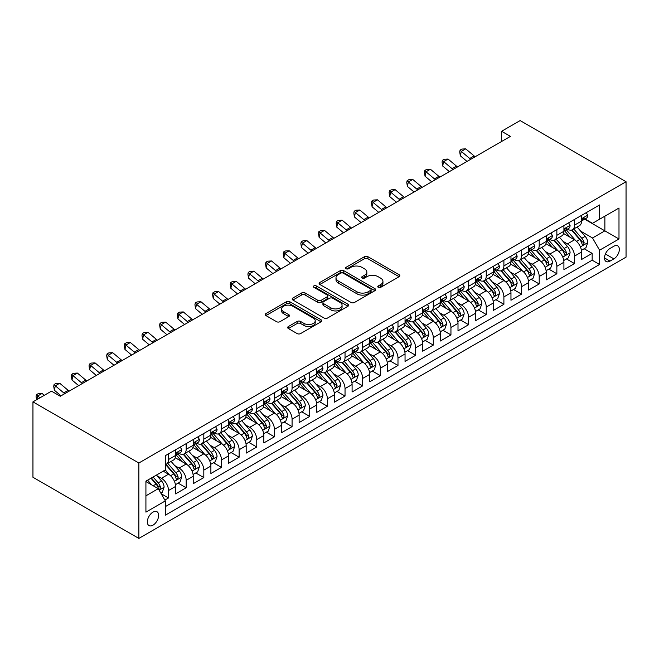 <?xml version="1.0" encoding="UTF-8"?>
<svg xmlns="http://www.w3.org/2000/svg" width="659" height="659" viewBox="0 0 659 659"><rect width="100%" height="100%" fill="white"/><g stroke="black" fill="none" stroke-linecap="round" stroke-linejoin="round"><path stroke-width="0.99" d="M378.266 287.34A1.713 0.988 0 0 0 380.696 287.34L399.107 276.706A2.447 1.417 0 0 0 399.824 275.709A2.447 1.417 0 0 0 399.107 274.712L367.92 256.705A2.447 1.417 0 0 0 364.452 256.705L346.041 267.332A1.713 0.988 0 0 0 345.538 268.032A1.713 0.988 0 0 0 346.041 268.732A1.713 0.988 0 0 0 348.471 268.732L350.852 267.356A7.842 4.531 0 0 1 361.939 267.356L364.534 268.856A7.842 4.531 0 0 1 366.832 272.06A7.842 4.531 0 0 1 364.534 275.256L362.153 276.632A1.713 0.988 0 0 0 361.651 277.332A1.713 0.988 0 0 0 362.153 278.032A1.713 0.988 0 0 0 364.584 278.032L366.964 276.656A7.842 4.531 0 0 1 378.052 276.656L380.655 278.156A7.842 4.531 0 0 1 382.945 281.36A7.842 4.531 0 0 1 380.655 284.564L378.266 285.94A1.713 0.988 0 0 0 377.764 286.64A1.713 0.988 0 0 0 378.266 287.34L378.266 285.94M152.979 525.174A7.99 4.613 120 0 0 158.201 518.131A7.99 4.613 120 0 0 156.974 511.73A7.99 4.613 120 0 0 152.979 512.125A7.99 4.613 120 0 0 147.764 519.168A7.99 4.613 120 0 0 148.992 525.569A7.99 4.613 120 0 0 152.979 525.174M288.387 326.526A2.447 1.417 0 0 0 287.67 327.523A2.447 1.417 0 0 0 288.387 328.528L297.135 333.578A2.447 1.417 0 0 0 300.603 333.578L321.048 321.773A2.447 1.417 0 0 0 321.765 320.776A2.447 1.417 0 0 0 321.048 319.772L289.861 301.764A2.447 1.417 0 0 0 286.393 301.764L265.948 313.569A2.447 1.417 0 0 0 265.231 314.574A2.447 1.417 0 0 0 265.948 315.57L276.516 321.674A2.447 1.417 0 0 0 279.984 321.674L288.733 316.625A2.447 1.417 0 0 0 289.449 315.62A2.447 1.417 0 0 0 288.733 314.623L283.494 311.592A6.557 3.781 0 0 1 281.574 308.923A6.557 3.781 0 0 1 285.619 305.422A6.557 3.781 0 0 1 292.761 306.246L313.297 318.099A6.557 3.781 0 0 1 315.216 320.776A6.557 3.781 0 0 1 311.172 324.269A6.557 3.781 0 0 1 304.021 323.454L300.603 321.477A2.447 1.417 0 0 0 297.135 321.477L288.387 326.526L288.387 328.528M626.05 181.727L520.14 120.581L501.606 131.281L510.428 136.38L60.307 396.248L51.484 391.158L32.95 401.858L138.86 463.005L626.05 181.727L626.05 257.142L138.86 538.419L138.86 463.005M351.025 302.465A2.447 1.417 0 0 0 354.484 302.465L374.93 290.66A2.447 1.417 0 0 0 375.655 289.663A2.447 1.417 0 0 0 374.93 288.667L343.743 270.66A2.447 1.417 0 0 0 340.283 270.66L319.837 282.464A2.447 1.417 0 0 0 319.121 283.461A2.447 1.417 0 0 0 319.837 284.466L351.025 302.465M314.541 287.711A1.713 0.988 0 0 1 316.287 287.95L316.287 285.915L347.993 304.219A2.447 1.417 0 0 1 348.71 305.216A2.447 1.417 0 0 1 347.993 306.221L327.548 318.025A2.447 1.417 0 0 1 324.08 318.025L292.893 300.018L292.893 298.016A2.447 1.417 0 0 0 292.176 299.013A2.447 1.417 0 0 0 292.893 300.018M292.893 298.016L301.641 292.967A2.447 1.417 0 0 1 305.109 292.967L317.753 300.265A2.447 1.417 0 0 0 321.221 300.265L327.029 296.912A2.447 1.417 0 0 0 327.745 295.916A2.447 1.417 0 0 0 327.029 294.919L313.857 287.316A1.713 0.988 0 0 1 313.354 286.616A1.713 0.988 0 0 1 314.417 285.701A1.713 0.988 0 0 1 316.287 285.915M164.857 500.074L168.515 497.957L161.191 493.731M157.023 475.732L161.455 478.294A9.984 5.766 60 0 1 168.515 490.518L175.574 486.441L175.574 493.888L186.167 487.767L178.136 483.129M174.676 465.542L179.108 468.096A9.984 5.766 60 0 1 186.167 480.329L193.227 476.251L193.227 483.69L203.82 477.577L195.789 472.94M192.329 455.353L196.761 457.906A9.984 5.766 60 0 1 203.82 470.139L210.88 466.061L210.88 473.5L221.473 467.388L213.442 462.75M209.982 445.163L214.414 447.716A9.984 5.766 60 0 1 221.473 459.949L228.533 455.871L228.533 463.31L239.126 457.198L231.095 452.56M227.627 434.965L232.059 437.527A9.984 5.766 60 0 1 239.126 449.759L246.186 445.682L246.186 453.12L256.771 447.008L248.74 442.37M245.28 424.775L249.712 427.337A9.984 5.766 60 0 1 256.771 439.561L263.839 435.492L263.839 442.93L274.424 436.81L266.393 432.172M262.933 414.585L267.365 417.147A9.984 5.766 60 0 1 274.424 429.371L281.484 425.294L281.484 432.741L292.077 426.62L284.045 421.982M280.586 404.395L285.017 406.949A9.984 5.766 60 0 1 292.077 419.182L299.137 415.104L299.137 422.543L309.73 416.43L301.698 411.793M298.239 394.206L302.67 396.759A9.984 5.766 60 0 1 309.73 408.992L316.79 404.914L316.79 412.353L327.383 406.241L319.351 401.603M315.892 384.016L320.323 386.569A9.984 5.766 60 0 1 327.383 398.802L334.442 394.725L334.442 402.163L345.036 396.051L337.004 391.413M333.545 373.818L337.976 376.38A9.984 5.766 60 0 1 345.036 388.612L352.095 384.535L352.095 391.973L362.689 385.861L354.657 381.223M351.189 363.628L355.621 366.19A9.984 5.766 60 0 1 362.689 378.414L369.748 374.345L369.748 381.783L380.334 375.663L372.302 371.025M368.842 353.438L373.274 356A9.984 5.766 60 0 1 380.334 368.224L387.401 364.147L387.401 371.594L397.987 365.473L389.955 360.835M386.495 343.248L390.927 345.802A9.984 5.766 60 0 1 397.987 358.035L405.046 353.957L405.046 361.396L415.64 355.283L407.608 350.646M404.148 333.059L408.58 335.612A9.984 5.766 60 0 1 415.64 347.845L422.699 343.767L422.699 351.206L433.293 345.094L425.261 340.456M421.801 322.869L426.233 325.422A9.984 5.766 60 0 1 433.293 337.655L440.352 333.578L440.352 341.016L450.945 334.904L442.914 330.266M439.454 312.671L443.886 315.233A9.984 5.766 60 0 1 450.945 327.465L458.005 323.388L458.005 330.826L468.598 324.714L460.567 320.076M457.107 302.481L461.539 305.043A9.984 5.766 60 0 1 468.598 317.267L475.658 313.198L475.658 320.636L486.251 314.516L478.22 309.878M474.752 292.291L479.184 294.853A9.984 5.766 60 0 1 486.251 307.078L493.311 303L493.311 310.447L503.896 304.326L495.865 299.688M492.405 282.101L496.837 284.655A9.984 5.766 60 0 1 503.896 296.888L510.964 292.81L510.964 300.249L521.549 294.136L513.518 289.499M510.058 271.912L514.49 274.465A9.984 5.766 60 0 1 521.549 286.698L528.609 282.62L528.609 290.059L539.202 283.947L531.17 279.309M527.711 261.722L532.143 264.275A9.984 5.766 60 0 1 539.202 276.508L546.262 272.431L546.262 279.869L556.855 273.757L548.823 269.119M545.364 251.524L549.795 254.086A9.984 5.766 60 0 1 556.855 266.318L563.915 262.241L563.915 269.679L574.508 263.567L574.508 256.12A9.984 5.766 -120 0 0 567.448 243.896L563.017 241.334M566.476 258.929L574.508 263.567M175.574 486.441A9.984 5.766 -120 0 0 168.515 474.216L163.218 471.16M193.227 476.251A9.984 5.766 -120 0 0 186.167 464.027L175.253 457.725M210.88 466.061A9.984 5.766 -120 0 0 203.82 453.829L192.906 447.527M228.533 455.871A9.984 5.766 -120 0 0 221.473 443.639L210.559 437.337M246.186 445.682A9.984 5.766 -120 0 0 239.126 433.449L228.203 427.147M263.839 435.492A9.984 5.766 -120 0 0 256.771 423.259L245.856 416.958M281.484 425.294A9.984 5.766 -120 0 0 274.424 413.069L263.509 406.768M299.137 415.104A9.984 5.766 -120 0 0 292.077 402.88L281.162 396.578M316.79 404.914A9.984 5.766 -120 0 0 309.73 392.682L298.815 386.38M334.442 394.725A9.984 5.766 -120 0 0 327.383 382.492L316.468 376.19M352.095 384.535A9.984 5.766 -120 0 0 345.036 372.302L334.121 366M369.748 374.345A9.984 5.766 -120 0 0 362.689 362.112L351.766 355.811M387.401 364.147A9.984 5.766 -120 0 0 380.334 351.922L369.419 345.621M405.046 353.957A9.984 5.766 -120 0 0 397.987 341.733L387.072 335.431M422.699 343.767A9.984 5.766 -120 0 0 415.64 331.535L404.725 325.233M440.352 333.578A9.984 5.766 -120 0 0 433.293 321.345L422.378 315.043M458.005 323.388A9.984 5.766 -120 0 0 450.945 311.155L440.031 304.853M475.658 313.198A9.984 5.766 -120 0 0 468.598 300.965L457.684 294.664M493.311 303A9.984 5.766 -120 0 0 486.251 290.776L475.328 284.474M510.964 292.81A9.984 5.766 -120 0 0 503.896 280.586L492.981 274.284M528.609 282.62A9.984 5.766 -120 0 0 521.549 270.388L510.634 264.086M546.262 272.431A9.984 5.766 -120 0 0 539.202 260.198L528.287 253.896M563.915 262.241A9.984 5.766 -120 0 0 556.855 250.008L545.94 243.706M613.867 246.235L609.987 248.484A7.735 4.465 120 0 0 604.929 255.297A7.735 4.465 120 0 0 606.115 261.499A7.735 4.465 120 0 0 609.987 261.121L613.867 258.872A7.735 4.465 120 0 0 618.925 252.059A7.735 4.465 120 0 0 617.738 245.856A7.735 4.465 120 0 0 613.867 246.235M145.919 495.823L158.275 488.69L165.335 500.914L165.335 515.181L599.575 264.481L599.575 250.214L592.515 237.981L580.67 231.144M165.335 500.914L145.919 512.125L145.919 481.144L165.335 469.933L165.335 455.666L599.575 204.965L599.575 219.233L618.99 208.022L618.99 239.003L599.575 250.214M179.017 453.367L179.108 453.425A9.984 5.766 60 0 0 184.1 453.919L191.159 449.842A9.984 5.766 -120 0 0 193.227 445.27L193.227 439.561M196.662 443.178L196.761 443.235A9.984 5.766 60 0 0 201.753 443.729L208.812 439.652A9.984 5.766 -120 0 0 210.88 435.08L210.88 429.371M214.315 432.988L214.414 433.045A9.984 5.766 60 0 0 219.406 433.54L226.465 429.462A9.984 5.766 -120 0 0 228.533 424.89L228.533 419.182M231.968 422.798L232.059 422.847A9.984 5.766 60 0 0 237.059 423.342L244.118 419.272A9.984 5.766 -120 0 0 246.186 414.7L246.186 408.992M249.621 412.608L249.712 412.658A9.984 5.766 60 0 0 254.703 413.152L261.771 409.074A9.984 5.766 -120 0 0 263.839 404.511L263.839 398.802M267.274 402.418L267.365 402.468A9.984 5.766 60 0 0 272.356 402.962L279.416 398.884A9.984 5.766 -120 0 0 281.484 394.313L281.484 388.612M284.927 392.22L285.017 392.278A9.984 5.766 60 0 0 290.009 392.772L297.069 388.695A9.984 5.766 -120 0 0 299.137 384.123L299.137 378.414M302.58 382.031L302.67 382.088A9.984 5.766 60 0 0 307.662 382.582L314.722 378.505A9.984 5.766 -120 0 0 316.79 373.933L316.79 368.224M320.225 371.841L320.323 371.898A9.984 5.766 60 0 0 325.315 372.393L332.375 368.315A9.984 5.766 -120 0 0 334.442 363.743L334.442 358.035M337.878 361.651L337.976 361.7A9.984 5.766 60 0 0 342.968 362.195L350.028 358.125A9.984 5.766 -120 0 0 352.095 353.553L352.095 347.845M355.531 351.461L355.621 351.511A9.984 5.766 60 0 0 360.621 352.005L367.681 347.927A9.984 5.766 -120 0 0 369.748 343.364L369.748 337.655M373.183 341.271L373.274 341.321A9.984 5.766 60 0 0 378.266 341.815L385.334 337.738A9.984 5.766 -120 0 0 387.401 333.166L387.401 327.465M390.836 331.073L390.927 331.131A9.984 5.766 60 0 0 395.919 331.625L402.978 327.548A9.984 5.766 -120 0 0 405.046 322.976L405.046 317.267M408.489 320.884L408.58 320.941A9.984 5.766 60 0 0 413.572 321.435L420.631 317.358A9.984 5.766 -120 0 0 422.699 312.786L422.699 307.078M426.142 310.694L426.233 310.751A9.984 5.766 60 0 0 431.225 311.246L438.284 307.168A9.984 5.766 -120 0 0 440.352 302.596L440.352 296.888M443.787 300.504L443.886 300.553A9.984 5.766 60 0 0 448.878 301.048L455.937 296.978A9.984 5.766 -120 0 0 458.005 292.407L458.005 286.698M461.44 290.314L461.539 290.364A9.984 5.766 60 0 0 466.531 290.858L473.59 286.78A9.984 5.766 -120 0 0 475.658 282.217L475.658 276.508M479.093 280.124L479.184 280.174A9.984 5.766 60 0 0 484.184 280.668L491.243 276.591A9.984 5.766 -120 0 0 493.311 272.019L493.311 266.318M496.746 269.926L496.837 269.984A9.984 5.766 60 0 0 501.829 270.478L508.896 266.401A9.984 5.766 -120 0 0 510.964 261.829L510.964 256.12M514.399 259.737L514.49 259.794A9.984 5.766 60 0 0 519.481 260.289L526.541 256.211A9.984 5.766 -120 0 0 528.609 251.639L528.609 245.931M532.052 249.547L532.143 249.604A9.984 5.766 60 0 0 537.134 250.099L544.194 246.021A9.984 5.766 -120 0 0 546.262 241.449L546.262 235.741M549.705 239.357L549.795 239.406A9.984 5.766 60 0 0 554.787 239.901L561.847 235.831A9.984 5.766 -120 0 0 563.915 231.26L563.915 225.551M165.335 506.623L592.161 260.198L592.161 253.369L581.567 259.489L581.567 252.051A9.984 5.766 -120 0 0 574.508 239.818L563.593 233.517M567.35 229.167L567.448 229.217A9.984 5.766 -120 0 0 572.44 229.711A9.984 5.766 -120 0 0 574.508 225.139L574.508 219.439M572.44 229.711L579.5 225.633A9.984 5.766 -120 0 0 581.567 221.07L581.567 215.361M168.515 453.829L168.515 459.537A9.984 5.766 60 0 1 166.447 464.109A9.984 5.766 60 0 1 165.335 464.513M166.447 464.109L173.506 460.031A9.984 5.766 -120 0 0 175.574 455.46L175.574 449.759M186.167 443.639L186.167 449.347A9.984 5.766 60 0 1 184.1 453.919M203.82 433.449L203.82 439.158A9.984 5.766 60 0 1 201.753 443.729M221.473 423.259L221.473 428.968A9.984 5.766 60 0 1 219.406 433.54M239.126 413.069L239.126 418.778A9.984 5.766 60 0 1 237.059 423.342M256.771 402.88L256.771 408.58A9.984 5.766 60 0 1 254.703 413.152M274.424 392.682L274.424 398.39A9.984 5.766 60 0 1 272.356 402.962M292.077 382.492L292.077 388.2A9.984 5.766 60 0 1 290.009 392.772M309.73 372.302L309.73 378.011A9.984 5.766 60 0 1 307.662 382.582M327.383 362.112L327.383 367.821A9.984 5.766 60 0 1 325.315 372.393M345.036 351.922L345.036 357.631A9.984 5.766 60 0 1 342.968 362.195M362.689 341.733L362.689 347.433A9.984 5.766 60 0 1 360.621 352.005M380.334 331.535L380.334 337.243A9.984 5.766 60 0 1 378.266 341.815M397.987 321.345L397.987 327.053A9.984 5.766 60 0 1 395.919 331.625M415.64 311.155L415.64 316.864A9.984 5.766 60 0 1 413.572 321.435M433.293 300.965L433.293 306.674A9.984 5.766 60 0 1 431.225 311.246M450.945 290.776L450.945 296.484A9.984 5.766 60 0 1 448.878 301.048M468.598 280.586L468.598 286.286A9.984 5.766 60 0 1 466.531 290.858M486.251 270.388L486.251 276.096A9.984 5.766 60 0 1 484.184 280.668M503.896 260.198L503.896 265.906A9.984 5.766 60 0 1 501.829 270.478M521.549 250.008L521.549 255.717A9.984 5.766 60 0 1 519.481 260.289M539.202 239.818L539.202 245.527A9.984 5.766 60 0 1 537.134 250.099M556.855 229.629L556.855 235.337A9.984 5.766 60 0 1 554.787 239.901M556.855 266.318L556.855 273.757M539.202 276.508L539.202 283.947M521.549 286.698L521.549 294.136M503.896 296.888L503.896 304.326M486.251 307.078L486.251 314.516M468.598 317.267L468.598 324.714M450.945 327.465L450.945 334.904M433.293 337.655L433.293 345.094M415.64 347.845L415.64 355.283M397.987 358.035L397.987 365.473M380.334 368.224L380.334 375.663M362.689 378.414L362.689 385.861M345.036 388.612L345.036 396.051M327.383 398.802L327.383 406.241M309.73 408.992L309.73 416.43M292.077 419.182L292.077 426.62M274.424 429.371L274.424 436.81M256.771 439.561L256.771 447.008M239.126 449.759L239.126 457.198M221.473 459.949L221.473 467.388M203.82 470.139L203.82 477.577M186.167 480.329L186.167 487.767M168.515 490.518L168.515 497.957M158.275 488.69L145.919 481.556M592.515 237.981L604.871 230.848L604.871 216.177L618.99 208.022M584.648 219.175L618.99 239.003M585.003 218.977L592.515 223.31L599.575 219.233M32.95 401.858L32.95 477.273L138.86 538.419M501.606 131.281L501.606 141.471M584.129 248.731L592.161 253.369M592.161 260.198L599.575 264.481M378.958 287.579L380.655 286.599A7.842 4.531 0 0 0 382.945 283.403L382.945 281.36M366.832 272.06L366.832 274.095A7.842 4.531 0 0 1 364.534 277.299L362.837 278.279M399.074 276.731L367.92 258.74A2.447 1.417 0 0 0 364.452 258.74L346.725 268.971M374.897 290.685L343.743 272.694A2.447 1.417 0 0 0 340.283 272.694L319.87 284.482M370.605 290.364A1.713 0.988 0 0 0 371.108 289.663A1.713 0.988 0 0 0 370.605 288.963L343.224 273.156A1.713 0.988 0 0 0 340.802 273.156L338.289 274.605A7.842 4.531 0 0 0 335.991 277.81A7.842 4.531 0 0 0 338.289 281.014L356.997 291.813A7.842 4.531 0 0 0 368.093 291.813L370.605 290.364L370.605 292.398A1.713 0.988 0 0 0 371.108 291.698L371.108 289.663M335.991 277.81L335.991 279.844A7.842 4.531 0 0 0 338.289 283.049L338.289 281.014M370.605 292.398L368.093 293.856A7.842 4.531 0 0 1 356.997 293.856L338.289 283.049M292.925 300.034L301.641 295.001L301.641 292.967M327.745 295.916L327.745 297.95A2.447 1.417 0 0 1 327.029 298.955L321.221 302.308A2.447 1.417 0 0 1 317.753 302.308L305.109 295.001A2.447 1.417 0 0 0 301.641 295.001M316.287 287.95L347.96 306.237M330.884 307.844A6.557 3.781 0 0 0 338.026 308.667A6.557 3.781 0 0 0 342.07 305.166A6.557 3.781 0 0 0 340.151 302.489L332.919 298.313A2.447 1.417 0 0 0 329.451 298.313L323.643 301.665A2.447 1.417 0 0 0 322.926 302.67A2.447 1.417 0 0 0 323.643 303.667L330.884 307.844L330.884 309.887A6.557 3.781 0 0 0 338.026 310.702A6.557 3.781 0 0 0 342.07 307.209L342.07 305.166M322.926 302.67L322.926 304.705A2.447 1.417 0 0 0 323.643 305.71L323.643 303.667M330.884 309.887L323.643 305.71M315.216 320.776L315.216 322.811A6.557 3.781 0 0 1 311.172 326.312A6.557 3.781 0 0 1 304.021 325.488L300.603 323.511A2.447 1.417 0 0 0 297.135 323.511L288.42 328.544M281.574 308.923L281.574 310.957A6.557 3.781 0 0 0 283.494 313.635L283.494 311.592M288.7 316.641L283.494 313.635M321.015 321.79L289.861 303.807A2.447 1.417 0 0 0 286.393 303.807L265.981 315.587M581.419 250.296L585.983 247.669L587.746 242.57A6.615 3.822 -120 0 0 585.167 236.359L577.103 227.017M575.488 240.461L566.27 229.793M570.241 237.355L564.895 231.161A15.849 9.152 -120 0 0 564.401 230.609M571.542 230.073L579.698 239.514A6.615 3.822 60 0 1 582.054 244.077L582.54 244.86L583.429 244.736L584.171 242.85A6.615 3.822 -120 0 0 581.815 238.294L573.75 228.953M572.02 229.917L580.785 240.065A3.369 1.944 60 0 1 581.633 241.383L584.171 242.85M586.246 212.659L587.746 215.254A6.615 3.822 60 0 1 586.378 218.187L583.026 220.122A6.615 3.822 -120 0 0 584.171 218.599L584.031 218.005M581.79 220.427L581.815 220.427A6.615 3.822 -120 0 0 583.026 220.122M583.322 218.104L584.171 218.599C583.759 217.602 583.05 218.005 582.054 219.818A6.615 3.822 60 0 1 581.567 220.757M470.765 159.28A12.48 7.208 60 0 1 469.727 158.481L461.308 151.413L460.328 155.812L467.025 161.439M475.172 156.735A12.48 7.208 60 0 1 474.134 155.936L465.724 148.86L461.308 151.413L460.106 150.087L461.868 149.066L465.724 148.86M460.328 155.812L459.71 151.85L460.106 150.087M563.766 260.486L568.33 257.858L570.093 252.759A6.615 3.822 -120 0 0 567.514 246.548L559.45 237.215M557.835 250.651L548.617 239.983M552.588 247.545L547.242 241.351A15.849 9.152 -120 0 0 546.748 240.799M553.889 240.263L562.045 249.712A6.615 3.822 60 0 1 564.401 254.267L564.887 255.049L565.776 254.926L566.526 253.04A6.615 3.822 -120 0 0 564.162 248.484L556.097 239.151M554.367 240.107L563.132 250.255A3.369 1.944 60 0 1 563.98 251.573L566.526 253.04M546.113 270.684L550.677 268.048L552.44 262.949A6.615 3.822 -120 0 0 549.861 256.738L541.797 247.405M540.182 260.849L530.965 250.173M534.935 257.735L529.589 251.54A15.849 9.152 -120 0 0 529.095 250.988M536.237 250.453L544.392 259.901A6.615 3.822 60 0 1 546.756 264.457L547.234 265.239L548.123 265.116L548.873 263.238A6.615 3.822 -120 0 0 546.509 258.674L538.444 249.341M536.714 250.296L545.479 260.445A3.369 1.944 60 0 1 546.327 261.763L548.873 263.238M528.46 280.874L533.024 278.238L534.787 273.139A6.615 3.822 -120 0 0 532.217 266.928L524.152 257.595M522.529 271.038L513.312 260.363M517.29 267.933L511.936 261.738A15.849 9.152 -120 0 0 511.442 261.186M518.584 260.643L526.739 270.091A6.615 3.822 60 0 1 529.103 274.646L529.581 275.429L530.479 275.305L531.22 273.427A6.615 3.822 -120 0 0 528.856 268.864L520.791 259.531M519.061 260.494L527.826 270.643A3.369 1.944 60 0 1 528.675 271.961L531.22 273.427M510.816 291.064L515.371 288.428L517.134 283.337A6.615 3.822 -120 0 0 514.564 277.126L506.499 267.785M504.885 281.228L495.667 270.552M499.637 278.123L494.283 271.928A15.849 9.152 -120 0 0 493.797 271.376M500.931 270.841L509.086 280.281A6.615 3.822 60 0 1 511.45 284.836L511.928 285.627L512.826 285.495L513.567 283.617A6.615 3.822 -120 0 0 511.211 279.062L503.146 269.72M501.408 270.684L510.173 280.833A3.369 1.944 60 0 1 511.03 282.151L513.567 283.617M568.593 222.849L570.093 225.444A6.615 3.822 60 0 1 568.725 228.376L565.373 230.312A6.615 3.822 -120 0 0 566.526 228.788L566.386 228.203M564.137 230.617L564.162 230.617A6.615 3.822 -120 0 0 565.373 230.312M565.669 228.294L566.526 228.788C566.106 227.792 565.397 228.195 564.401 230.007A6.615 3.822 60 0 1 563.915 230.955M453.112 169.47A12.48 7.208 60 0 1 452.074 168.671L443.655 161.603L442.675 166.002L449.372 171.628M457.527 166.925A12.48 7.208 60 0 1 456.489 166.126L448.071 159.05L443.655 161.603L442.453 160.277L444.215 159.256L448.071 159.05M442.675 166.002L442.057 162.04L442.453 160.277M550.94 233.039L552.44 235.642A6.615 3.822 60 0 1 551.072 238.566L547.72 240.502A6.615 3.822 -120 0 0 548.873 238.978L548.733 238.393M546.484 240.815L546.509 240.815A6.615 3.822 -120 0 0 547.72 240.502M548.016 238.484L548.873 238.978C548.453 237.981 547.744 238.393 546.756 240.197A6.615 3.822 60 0 1 546.262 241.145M435.459 179.66A12.48 7.208 60 0 1 434.421 178.861L426.011 171.793L425.03 176.192L431.719 181.818M439.874 177.114A12.48 7.208 60 0 1 438.836 176.315L430.418 169.248L426.011 171.793L424.8 170.467L426.562 169.445L430.418 169.248M425.03 176.192L424.404 172.23L424.8 170.467M533.288 243.229L534.787 245.832A6.615 3.822 60 0 1 533.419 248.756L530.067 250.692A6.615 3.822 -120 0 0 531.22 249.168L531.08 248.583M528.831 251.005L528.856 251.005A6.615 3.822 -120 0 0 530.067 250.692M530.363 248.674L531.22 249.168C530.8 248.171 530.1 248.583 529.103 250.395A6.615 3.822 60 0 1 528.609 251.334M417.806 189.85A12.48 7.208 60 0 1 416.768 189.051L408.358 181.983L407.377 186.382L414.066 192.008M422.221 187.304A12.48 7.208 60 0 1 421.183 186.505L412.765 179.437L408.358 181.983L407.147 180.657L408.909 179.643L412.765 179.437M407.377 186.382L406.76 182.419L407.147 180.657M515.635 253.418L517.134 256.022A6.615 3.822 60 0 1 515.766 258.946L512.414 260.882A6.615 3.822 -120 0 0 513.567 259.358L513.427 258.773M511.178 261.195L511.211 261.195A6.615 3.822 -120 0 0 512.414 260.882M512.71 258.863L513.567 259.358C513.147 258.361 512.447 258.773 511.45 260.585A6.615 3.822 60 0 1 510.964 261.524M400.153 200.048A12.48 7.208 60 0 1 399.115 199.249L390.705 192.173L389.724 196.58L396.413 202.206M404.568 197.494A12.48 7.208 60 0 1 403.53 196.695L395.12 189.627L390.705 192.173L389.494 190.846L391.265 189.833L395.12 189.627M389.724 196.58L389.107 192.609L389.494 190.846M493.163 301.254L497.718 298.618L499.489 293.527A6.615 3.822 -120 0 0 496.911 287.316L488.846 277.974M487.232 291.418L478.014 280.75M481.984 288.312L476.63 282.118A15.849 9.152 -120 0 0 476.144 281.566M483.278 281.031L491.441 290.471A6.615 3.822 60 0 1 493.797 295.026L494.275 295.817L495.173 295.685L495.914 293.807A6.615 3.822 -120 0 0 493.558 289.252L485.494 279.91M483.764 280.874L492.528 291.023A3.369 1.944 60 0 1 493.377 292.341L495.914 293.807M497.99 263.616L499.489 266.211A6.615 3.822 60 0 1 498.113 269.136L494.761 271.071A6.615 3.822 -120 0 0 495.914 269.556L495.774 268.963M493.533 271.384L493.558 271.384A6.615 3.822 -120 0 0 494.761 271.071M495.057 269.061L495.914 269.556C495.502 268.559 494.794 268.963 493.797 270.775A6.615 3.822 60 0 1 493.311 271.714M382.5 210.237A12.48 7.208 60 0 1 381.462 209.438L373.052 202.362L372.071 206.769L378.768 212.396M386.915 207.684A12.48 7.208 60 0 1 385.877 206.893L377.467 199.817L373.052 202.362L371.841 201.044L373.612 200.023L377.467 199.817M372.071 206.769L371.454 202.799L371.841 201.044M475.51 311.443L480.073 308.816L481.836 303.717A6.615 3.822 -120 0 0 479.258 297.506L471.193 288.164M469.579 301.608L460.361 290.94M464.331 298.502L458.985 292.308A15.849 9.152 -120 0 0 458.491 291.756M465.625 291.22L473.788 300.661A6.615 3.822 60 0 1 476.144 305.224L476.622 306.007L477.52 305.883L478.261 303.997A6.615 3.822 -120 0 0 475.905 299.441L467.841 290.1M466.111 291.064L474.875 301.212A3.369 1.944 60 0 1 475.724 302.53L478.261 303.997M480.337 273.806L481.836 276.401A6.615 3.822 60 0 1 480.469 279.334L477.108 281.269A6.615 3.822 -120 0 0 478.261 279.745L478.121 279.152M475.88 281.574L475.905 281.574A6.615 3.822 -120 0 0 477.108 281.269M477.413 279.251L478.261 279.745C477.849 278.749 477.141 279.152 476.144 280.965A6.615 3.822 60 0 1 475.658 281.904M364.855 220.427A12.48 7.208 60 0 1 363.817 219.628L355.399 212.56L354.418 216.959L361.116 222.585M369.262 217.882A12.48 7.208 60 0 1 368.224 217.083L359.814 210.007L355.399 212.56L354.196 211.234L355.959 210.213L359.814 210.007M354.418 216.959L353.801 212.997L354.196 211.234M457.857 321.633L462.42 319.005L464.183 313.906A6.615 3.822 -120 0 0 461.605 307.695L453.54 298.362M451.926 311.798L442.708 301.13M446.678 308.692L441.332 302.497A15.849 9.152 -120 0 0 440.838 301.946M447.98 301.41L456.135 310.859A6.615 3.822 60 0 1 458.491 315.414L458.977 316.196L459.867 316.073L460.608 314.186A6.615 3.822 -120 0 0 458.252 309.631L450.188 300.298M448.458 301.254L457.222 311.402A3.369 1.944 60 0 1 458.071 312.72L460.608 314.186M462.684 283.996L464.183 286.591A6.615 3.822 60 0 1 462.816 289.523L459.463 291.459A6.615 3.822 -120 0 0 460.608 289.935L460.468 289.35M458.227 291.764L458.252 291.764A6.615 3.822 -120 0 0 459.463 291.459M459.76 289.441L460.608 289.935C460.196 288.939 459.488 289.342 458.491 291.154A6.615 3.822 60 0 1 458.005 292.102M347.202 230.617A12.48 7.208 60 0 1 346.164 229.818L337.746 222.75L336.765 227.149L343.463 232.775M351.609 228.072A12.48 7.208 60 0 1 350.572 227.273L342.161 220.197L337.746 222.75L336.543 221.424L338.306 220.403L342.161 220.197M336.765 227.149L336.148 223.187L336.543 221.424M440.204 331.831L444.767 329.195L446.53 324.096A6.615 3.822 -120 0 0 443.952 317.885L435.887 308.552M434.273 321.996L425.055 311.32M429.025 318.882L423.679 312.687A15.849 9.152 -120 0 0 423.185 312.135M430.327 311.6L438.482 321.048A6.615 3.822 60 0 1 440.838 325.604L441.324 326.386L442.214 326.263L442.963 324.385A6.615 3.822 -120 0 0 440.599 319.821L432.535 310.488M430.805 311.443L439.569 321.592A3.369 1.944 60 0 1 440.418 322.91L442.963 324.385M445.031 294.186L446.53 296.789A6.615 3.822 60 0 1 445.163 299.713L441.81 301.649A6.615 3.822 -120 0 0 442.963 300.125L442.823 299.54M440.574 301.962L440.599 301.962A6.615 3.822 -120 0 0 441.81 301.649M442.107 299.631L442.963 300.125C442.543 299.128 441.835 299.54 440.838 301.344A6.615 3.822 60 0 1 440.352 302.292M329.549 240.807A12.48 7.208 60 0 1 328.512 240.008L320.093 232.94L319.113 237.339L325.81 242.965M333.965 238.261A12.48 7.208 60 0 1 332.927 237.462L324.508 230.395L320.093 232.94L318.89 231.614L320.653 230.592L324.508 230.395M319.113 237.339L318.495 233.377L318.89 231.614M422.551 342.021L427.114 339.385L428.877 334.286A6.615 3.822 -120 0 0 426.299 328.075L418.234 318.742M416.62 332.185L407.402 321.51M411.373 329.08L406.026 322.885A15.849 9.152 -120 0 0 405.532 322.333M412.674 321.79L420.829 331.238A6.615 3.822 60 0 1 423.193 335.793L423.671 336.576L424.561 336.452L425.31 334.574A6.615 3.822 -120 0 0 422.946 330.011L414.882 320.678M413.152 321.641L421.917 331.79A3.369 1.944 60 0 1 422.765 333.108L425.31 334.574M427.378 304.376L428.877 306.979A6.615 3.822 60 0 1 427.51 309.903L424.157 311.839A6.615 3.822 -120 0 0 425.31 310.315L425.17 309.73M422.921 312.152L422.946 312.152A6.615 3.822 -120 0 0 424.157 311.839M424.454 309.821L425.31 310.315C424.89 309.318 424.182 309.73 423.193 311.542A6.615 3.822 60 0 1 422.699 312.481M311.896 250.997A12.48 7.208 60 0 1 310.859 250.198L302.448 243.13L301.468 247.529L308.157 253.155M316.312 248.451A12.48 7.208 60 0 1 315.274 247.652L306.855 240.584L302.448 243.13L301.237 241.804L303 240.79L306.855 240.584M301.468 247.529L300.842 243.566L301.237 241.804M404.898 352.211L409.461 349.575L411.224 344.484A6.615 3.822 -120 0 0 408.654 338.273L400.59 328.932M398.967 342.375L389.749 331.699M393.728 339.27L388.373 333.075A15.849 9.152 -120 0 0 387.879 332.523M395.021 331.988L403.176 341.428A6.615 3.822 60 0 1 405.54 345.983L406.018 346.774L406.916 346.642L407.657 344.764A6.615 3.822 -120 0 0 405.293 340.209L397.229 330.867M395.499 331.831L404.264 341.98A3.369 1.944 60 0 1 405.112 343.298L407.657 344.764M409.725 314.574L411.224 317.168A6.615 3.822 60 0 1 409.857 320.093L406.504 322.029A6.615 3.822 -120 0 0 407.657 320.505L407.517 319.92M405.269 322.342L405.293 322.342A6.615 3.822 -120 0 0 406.504 322.029M406.801 320.01L407.657 320.505C407.237 319.508 406.537 319.92 405.54 321.732A6.615 3.822 60 0 1 405.046 322.671M294.243 261.195A12.48 7.208 60 0 1 293.206 260.396L284.795 253.32L283.815 257.727L290.504 263.353M298.659 258.641A12.48 7.208 60 0 1 297.621 257.842L289.202 250.774L284.795 253.32L283.584 251.993L285.347 250.98L289.202 250.774M283.815 257.727L283.197 253.756L283.584 251.993M387.253 362.401L391.808 359.765L393.571 354.674A6.615 3.822 -120 0 0 391.001 348.463L382.937 339.121M381.322 352.565L372.104 341.897M376.075 349.459L370.72 343.265A15.849 9.152 -120 0 0 370.234 342.713M377.368 342.178L385.523 351.618A6.615 3.822 60 0 1 387.887 356.173L388.365 356.964L389.263 356.832L390.004 354.954A6.615 3.822 -120 0 0 387.649 350.399L379.584 341.057M377.846 342.021L386.611 352.17A3.369 1.944 60 0 1 387.467 353.488L390.004 354.954M392.072 324.763L393.571 327.358A6.615 3.822 60 0 1 392.204 330.283L388.851 332.218A6.615 3.822 -120 0 0 390.004 330.703L389.864 330.11M387.616 332.531L387.649 332.531A6.615 3.822 -120 0 0 388.851 332.218M389.148 330.208L390.004 330.703C389.584 329.706 388.884 330.11 387.887 331.922A6.615 3.822 60 0 1 387.401 332.861M276.591 271.384A12.48 7.208 60 0 1 275.553 270.585L267.142 263.509L266.162 267.916L272.851 273.543M281.006 268.831A12.48 7.208 60 0 1 279.968 268.04L271.557 260.964L267.142 263.509L265.931 262.191L267.702 261.17L271.557 260.964M266.162 267.916L265.544 263.946L265.931 262.191M369.6 372.59L374.155 369.963L375.927 364.864A6.615 3.822 -120 0 0 373.348 358.653L365.284 349.311M363.669 362.755L354.451 352.087M358.422 359.649L353.067 353.455A15.849 9.152 -120 0 0 352.581 352.903M359.715 352.367L367.879 361.807A6.615 3.822 60 0 1 370.234 366.371L370.712 367.154L371.61 367.03L372.351 365.144A6.615 3.822 -120 0 0 369.996 360.588L361.931 351.247M360.201 352.211L368.966 362.359A3.369 1.944 60 0 1 369.814 363.677L372.351 365.144M374.427 334.953L375.927 337.548A6.615 3.822 60 0 1 374.551 340.481L371.198 342.416A6.615 3.822 -120 0 0 372.351 340.892L372.211 340.299M369.971 342.721L369.996 342.721A6.615 3.822 -120 0 0 371.198 342.416M371.495 340.398L372.351 340.892C371.94 339.896 371.231 340.299 370.234 342.112A6.615 3.822 60 0 1 369.748 343.051M258.938 281.574A12.48 7.208 60 0 1 257.9 280.775L249.489 273.707L248.509 278.106L255.206 283.732M263.353 279.029A12.48 7.208 60 0 1 262.315 278.23L253.904 271.154L249.489 273.707L248.278 272.381L250.049 271.36L253.904 271.154M248.509 278.106L247.891 274.144L248.278 272.381M351.947 382.78L356.511 380.152L358.274 375.053A6.615 3.822 -120 0 0 355.695 368.842L347.631 359.509M346.016 372.945L336.798 362.277M340.769 369.839L335.423 363.644A15.849 9.152 -120 0 0 334.929 363.093M342.062 362.557L350.226 372.005A6.615 3.822 60 0 1 352.581 376.561L353.059 377.343L353.957 377.22L354.699 375.333A6.615 3.822 -120 0 0 352.343 370.778L344.278 361.445M342.548 362.401L351.313 372.549A3.369 1.944 60 0 1 352.161 373.867L354.699 375.333M356.774 345.143L358.274 347.738A6.615 3.822 60 0 1 356.906 350.67L353.545 352.606A6.615 3.822 -120 0 0 354.699 351.082L354.558 350.497M352.318 352.911L352.343 352.911A6.615 3.822 -120 0 0 353.545 352.606M353.85 350.588L354.699 351.082C354.287 350.086 353.578 350.489 352.581 352.301A6.615 3.822 60 0 1 352.095 353.249M241.293 291.764A12.48 7.208 60 0 1 240.255 290.965L231.836 283.897L230.856 288.296L237.553 293.922M245.7 289.219A12.48 7.208 60 0 1 244.662 288.42L236.251 281.344L231.836 283.897L230.634 282.571L232.396 281.55L236.251 281.344M230.856 288.296L230.238 284.334L230.634 282.571M334.294 392.978L338.858 390.342L340.621 385.243A6.615 3.822 -120 0 0 338.042 379.032L329.978 369.699M328.363 383.143L319.145 372.467M323.116 380.029L317.77 373.834A15.849 9.152 -120 0 0 317.276 373.282M324.417 372.747L332.573 382.195A6.615 3.822 60 0 1 334.929 386.751L335.415 387.533L336.304 387.41L337.046 385.531A6.615 3.822 -120 0 0 334.69 380.968L326.625 371.635M324.895 372.59L333.66 382.739A3.369 1.944 60 0 1 334.508 384.057L337.046 385.531M339.121 355.333L340.621 357.936A6.615 3.822 60 0 1 339.253 360.86L335.901 362.796A6.615 3.822 -120 0 0 337.046 361.272L336.906 360.687M334.665 363.109L334.69 363.109A6.615 3.822 -120 0 0 335.901 362.796M336.197 360.778L337.046 361.272C336.634 360.275 335.925 360.687 334.929 362.491A6.615 3.822 60 0 1 334.442 363.438M223.64 301.954A12.48 7.208 60 0 1 222.602 301.155L214.183 294.087L213.203 298.486L219.9 304.112M228.047 299.408A12.48 7.208 60 0 1 227.009 298.609L218.599 291.542L214.183 294.087L212.981 292.761L214.743 291.739L218.599 291.542M213.203 298.486L212.585 294.524L212.981 292.761M316.641 403.168L321.205 400.532L322.968 395.433A6.615 3.822 -120 0 0 320.389 389.222L312.325 379.889M310.71 393.332L301.493 382.657M305.463 390.227L300.117 384.032A15.849 9.152 -120 0 0 299.623 383.48M306.764 382.937L314.92 392.385A6.615 3.822 60 0 1 317.276 396.94L317.762 397.723L318.651 397.599L319.401 395.721A6.615 3.822 -120 0 0 317.037 391.158L308.972 381.825M307.242 382.788L316.007 392.937A3.369 1.944 60 0 1 316.855 394.255L319.401 395.721M321.468 365.523L322.968 368.126A6.615 3.822 60 0 1 321.6 371.05L318.248 372.986A6.615 3.822 -120 0 0 319.401 371.462L319.261 370.877M317.012 373.299L317.037 373.299A6.615 3.822 -120 0 0 318.248 372.986M318.544 370.968L319.401 371.462C318.981 370.465 318.272 370.877 317.276 372.689A6.615 3.822 60 0 1 316.79 373.628M205.987 312.144A12.48 7.208 60 0 1 204.949 311.345L196.53 304.277L195.55 308.676L202.247 314.302M210.402 309.598A12.48 7.208 60 0 1 209.364 308.799L200.946 301.731L196.53 304.277L195.328 302.951L197.09 301.937L200.946 301.731M195.55 308.676L194.932 304.713L195.328 302.951M298.988 413.358L303.552 410.722L305.315 405.631A6.615 3.822 -120 0 0 302.736 399.42L294.672 390.079M293.057 403.522L283.84 392.846M287.81 400.417L282.464 394.222A15.849 9.152 -120 0 0 281.97 393.67M289.112 393.135L297.267 402.575A6.615 3.822 60 0 1 299.631 407.13L300.109 407.921L300.998 407.789L301.748 405.911A6.615 3.822 -120 0 0 299.384 401.356L291.319 392.014M289.589 392.978L298.354 403.127A3.369 1.944 60 0 1 299.202 404.445L301.748 405.911M303.815 375.721L305.315 378.315A6.615 3.822 60 0 1 303.947 381.24L300.595 383.176A6.615 3.822 -120 0 0 301.748 381.652L301.608 381.067M299.359 383.489L299.384 383.489A6.615 3.822 -120 0 0 300.595 383.176M300.891 381.157L301.748 381.652C301.328 380.655 300.619 381.067 299.631 382.879A6.615 3.822 60 0 1 299.137 383.818M188.334 322.342A12.48 7.208 60 0 1 187.296 321.543L178.886 314.467L177.905 318.874L184.594 324.5M192.749 319.788A12.48 7.208 60 0 1 191.711 318.989L183.293 311.921L178.886 314.467L177.675 313.14L179.437 312.127L183.293 311.921M177.905 318.874L177.279 314.903L177.675 313.14M281.335 423.548L285.899 420.912L287.662 415.821A6.615 3.822 -120 0 0 285.092 409.61L277.027 400.268M275.404 413.712L266.187 403.044M270.165 410.606L264.811 404.412A15.849 9.152 -120 0 0 264.317 403.86M271.459 403.324L279.614 412.765A6.615 3.822 60 0 1 281.978 417.32L282.456 418.111L283.354 417.979L284.095 416.101A6.615 3.822 -120 0 0 281.731 411.546L273.666 402.204M271.936 403.168L280.701 413.317A3.369 1.944 60 0 1 281.55 414.635L284.095 416.101M286.163 385.91L287.662 388.505A6.615 3.822 60 0 1 286.294 391.43L282.942 393.365A6.615 3.822 -120 0 0 284.095 391.85L283.955 391.257M281.706 393.678L281.731 393.678A6.615 3.822 -120 0 0 282.942 393.365M283.238 391.355L284.095 391.85C283.675 390.853 282.975 391.257 281.978 393.069A6.615 3.822 60 0 1 281.484 394.008M170.681 332.531A12.48 7.208 60 0 1 169.643 331.732L161.233 324.656L160.252 329.063L166.941 334.69M175.096 329.978A12.48 7.208 60 0 1 174.058 329.187L165.64 322.111L161.233 324.656L160.022 323.338L161.785 322.317L165.64 322.111M160.252 329.063L159.635 325.093L160.022 323.338M263.691 433.737L268.246 431.11L270.009 426.011A6.615 3.822 -120 0 0 267.439 419.799L259.374 410.458M257.76 423.902L248.542 413.234M252.512 420.796L247.158 414.602A15.849 9.152 -120 0 0 246.672 414.05M253.806 413.514L261.961 422.954A6.615 3.822 60 0 1 264.325 427.518L264.803 428.301L265.701 428.177L266.442 426.291A6.615 3.822 -120 0 0 264.086 421.735L256.022 412.394M254.283 413.358L263.048 423.506A3.369 1.944 60 0 1 263.905 424.824L266.442 426.291M268.51 396.1L270.009 398.695A6.615 3.822 60 0 1 268.641 401.628L265.289 403.563A6.615 3.822 -120 0 0 266.442 402.039L266.302 401.446M264.053 403.868L264.086 403.868A6.615 3.822 -120 0 0 265.289 403.563M265.585 401.545L266.442 402.039C266.022 401.043 265.322 401.446 264.325 403.259A6.615 3.822 60 0 1 263.839 404.198M153.028 342.721A12.48 7.208 60 0 1 151.99 341.922L143.58 334.854L142.599 339.253L149.288 344.879M157.443 340.176A12.48 7.208 60 0 1 156.405 339.377L147.995 332.301L143.58 334.854L142.369 333.528L144.14 332.507L147.995 332.301M142.599 339.253L141.982 335.291L142.369 333.528M246.038 443.927L250.593 441.299L252.364 436.2A6.615 3.822 -120 0 0 249.786 429.989L241.721 420.656M240.107 434.092L230.889 423.424M234.859 430.986L229.505 424.791A15.849 9.152 -120 0 0 229.019 424.239M236.153 423.704L244.316 433.152A6.615 3.822 60 0 1 246.672 437.708L247.15 438.49L248.048 438.367L248.789 436.48A6.615 3.822 -120 0 0 246.433 431.925L238.369 422.592M236.639 423.548L245.403 433.696A3.369 1.944 60 0 1 246.252 435.014L248.789 436.48M250.865 406.29L252.364 408.885A6.615 3.822 60 0 1 250.988 411.817L247.636 413.753A6.615 3.822 -120 0 0 248.789 412.229L248.649 411.644M246.408 414.058L246.433 414.058A6.615 3.822 -120 0 0 247.636 413.753M247.932 411.735L248.789 412.229C248.377 411.232 247.669 411.636 246.672 413.448A6.615 3.822 60 0 1 246.186 414.396M135.375 352.911A12.48 7.208 60 0 1 134.337 352.112L125.927 345.044L124.946 349.443L131.643 355.069M139.79 350.366A12.48 7.208 60 0 1 138.752 349.567L130.342 342.491L125.927 345.044L124.716 343.718L126.487 342.696L130.342 342.491M124.946 349.443L124.329 345.481L124.716 343.718M228.385 454.125L232.948 451.489L234.711 446.39A6.615 3.822 -120 0 0 232.133 440.179L224.068 430.846M222.454 444.29L213.236 433.614M217.206 441.176L211.86 434.981A15.849 9.152 -120 0 0 211.366 434.429M218.5 433.894L226.663 443.342A6.615 3.822 60 0 1 229.019 447.898L229.497 448.68L230.395 448.557L231.136 446.678A6.615 3.822 -120 0 0 228.78 442.115L220.716 432.782M218.986 433.737L227.75 443.886A3.369 1.944 60 0 1 228.599 445.212L231.136 446.678M233.212 416.48L234.711 419.083A6.615 3.822 60 0 1 233.344 422.007L229.983 423.943A6.615 3.822 -120 0 0 231.136 422.419L230.996 421.834M228.755 424.256L228.78 424.256A6.615 3.822 -120 0 0 229.983 423.943M230.288 421.925L231.136 422.419C230.724 421.422 230.016 421.834 229.019 423.638A6.615 3.822 60 0 1 228.533 424.585M117.73 363.101A12.48 7.208 60 0 1 116.692 362.302L108.274 355.234L107.293 359.633L113.991 365.259M122.137 360.555A12.48 7.208 60 0 1 121.099 359.756L112.689 352.689L108.274 355.234L107.071 353.908L108.834 352.886L112.689 352.689M107.293 359.633L106.676 355.671L107.071 353.908M210.732 464.315L215.295 461.679L217.058 456.58A6.615 3.822 -120 0 0 214.48 450.369L206.415 441.036M204.801 454.479L195.583 443.804M199.553 451.374L194.207 445.179A15.849 9.152 -120 0 0 193.713 444.627M200.855 444.084L209.01 453.532A6.615 3.822 60 0 1 211.366 458.087L211.852 458.87L212.742 458.746L213.483 456.868A6.615 3.822 -120 0 0 211.127 452.305L203.063 442.972M201.333 443.935L210.097 454.084A3.369 1.944 60 0 1 210.946 455.402L213.483 456.868M215.559 426.67L217.058 429.273A6.615 3.822 60 0 1 215.691 432.197L212.338 434.133A6.615 3.822 -120 0 0 213.483 432.609L213.343 432.024M211.102 434.446L211.127 434.446A6.615 3.822 -120 0 0 212.338 434.133M212.635 432.115L213.483 432.609C213.071 431.612 212.363 432.024 211.366 433.836A6.615 3.822 60 0 1 210.88 434.775M100.077 373.291A12.48 7.208 60 0 1 99.039 372.492L90.621 365.424L89.64 369.823L96.338 375.449M104.484 370.745A12.48 7.208 60 0 1 103.447 369.946L95.036 362.878L90.621 365.424L89.418 364.097L91.181 363.084L95.036 362.878M89.64 369.823L89.023 365.86L89.418 364.097M193.079 474.505L197.642 471.869L199.405 466.778A6.615 3.822 -120 0 0 196.827 460.567L188.762 451.226M187.148 464.669L177.93 453.993M181.9 461.564L176.554 455.369A15.849 9.152 -120 0 0 176.06 454.817M183.202 454.282L191.357 463.722A6.615 3.822 60 0 1 193.713 468.277L194.199 469.068L195.089 468.936L195.838 467.058A6.615 3.822 -120 0 0 193.474 462.503L185.41 453.161M183.68 454.125L192.444 464.274A3.369 1.944 60 0 1 193.293 465.592L195.838 467.058M197.906 436.868L199.405 439.462A6.615 3.822 60 0 1 198.038 442.387L194.685 444.323A6.615 3.822 -120 0 0 195.838 442.799L195.698 442.214M193.449 444.636L193.474 444.636A6.615 3.822 -120 0 0 194.685 444.323M194.982 442.304L195.838 442.799C195.418 441.802 194.71 442.214 193.713 444.026A6.615 3.822 60 0 1 193.227 444.965M82.424 383.489A12.48 7.208 60 0 1 81.386 382.69L72.968 375.614L71.988 380.021L78.685 385.647M86.84 380.935A12.48 7.208 60 0 1 85.802 380.136L77.383 373.068L72.968 375.614L71.765 374.287L73.528 373.274L77.383 373.068M71.988 380.021L71.37 376.05L71.765 374.287M175.426 484.694L179.989 482.059L181.752 476.968A6.615 3.822 -120 0 0 179.174 470.757L171.109 461.415M169.495 474.859L165.277 469.974M164.248 471.753L163.564 470.954M165.549 464.471L173.704 473.912A6.615 3.822 60 0 1 176.068 478.467L176.546 479.258L177.436 479.126L178.185 477.248A6.615 3.822 -120 0 0 175.821 472.692L167.757 463.351M166.027 464.315L174.792 474.464A3.369 1.944 60 0 1 175.64 475.782L178.185 477.248M180.253 447.057L181.752 449.652A6.615 3.822 60 0 1 180.385 452.576L177.032 454.521A6.615 3.822 -120 0 0 178.185 452.997L178.045 452.404M175.796 454.825L175.821 454.825A6.615 3.822 -120 0 0 177.032 454.521M177.329 452.502L178.185 452.997C177.765 452 177.057 452.404 176.068 454.216A6.615 3.822 60 0 1 175.574 455.155M64.771 393.678A12.48 7.208 60 0 1 63.734 392.879L55.323 385.803L54.343 390.21L61.032 395.837M69.187 391.125A12.48 7.208 60 0 1 68.149 390.334L59.73 383.258L55.323 385.803L54.112 384.485L55.875 383.464L59.73 383.258M54.343 390.21L53.717 386.24L54.112 384.485M160.837 493.121L162.336 492.257L164.099 487.158A6.615 3.822 -120 0 0 161.529 480.946L156.447 475.065M151.71 484.892L147.624 480.164M146.603 481.943L145.919 481.161M150.977 478.228L156.051 484.101A6.615 3.822 60 0 1 158.415 488.665L158.893 489.448L159.791 489.324L160.532 487.438A6.615 3.822 -120 0 0 158.168 482.882L153.094 477.001M151.389 477.989L157.139 484.653A3.369 1.944 60 0 1 157.987 485.971L160.532 487.438M44.293 395.309L42.077 393.448L37.67 396.001L36.871 399.593M39.878 397.855L36.459 394.675L38.222 393.654L42.077 393.448M36.591 399.758L36.072 396.438L36.459 394.675M161.455 478.294L168.515 474.216M179.108 468.096L186.167 464.027M196.761 457.906L203.82 453.829M214.414 447.716L221.473 443.639M232.059 437.527L239.126 433.449M249.712 427.337L256.771 423.259M267.365 417.147L274.424 413.069M285.017 406.949L292.077 402.88M302.67 396.759L309.73 392.682M320.323 386.569L327.383 382.492M337.976 376.38L345.036 372.302M355.621 366.19L362.689 362.112M373.274 356L380.334 351.922M390.927 345.802L397.987 341.733M408.58 335.612L415.64 331.535M426.233 325.422L433.293 321.345M443.886 315.233L450.945 311.155M461.539 305.043L468.598 300.965M479.184 294.853L486.251 290.776M496.837 284.655L503.896 280.586M514.49 274.465L521.549 270.388M532.143 264.275L539.202 260.198M549.795 254.086L556.855 250.008M567.448 243.896L574.508 239.818M574.508 225.139L581.567 221.07M168.515 459.537L175.574 455.46M186.167 449.347L193.227 445.27M203.82 439.158L210.88 435.08M221.473 428.968L228.533 424.89M239.126 418.778L246.186 414.7M256.771 408.58L263.839 404.511M274.424 398.39L281.484 394.313M292.077 388.2L299.137 384.123M309.73 378.011L316.79 373.933M327.383 367.821L334.442 363.743M345.036 357.631L352.095 353.553M362.689 347.433L369.748 343.364M380.334 337.243L387.401 333.166M397.987 327.053L405.046 322.976M415.64 316.864L422.699 312.786M433.293 306.674L440.352 302.596M450.945 296.484L458.005 292.407M468.598 286.286L475.658 282.217M486.251 276.096L493.311 272.019M503.896 265.906L510.964 261.829M521.549 255.717L528.609 251.639M539.202 245.527L546.262 241.449M556.855 235.337L563.915 231.26M574.508 256.12L581.567 252.051M605.407 253.987L613.867 258.872M604.517 257.957L609.987 261.121M380.655 286.599L380.655 284.564M362.153 278.032L362.153 276.632M364.534 277.299L364.534 275.256M346.041 268.732L346.041 267.332M364.452 258.74L364.452 256.705M367.92 258.74L367.92 256.705M399.107 276.706L399.107 274.712M319.837 284.466L319.837 282.464M340.283 272.694L340.283 270.66M343.743 272.694L343.743 270.66M374.93 290.66L374.93 288.667M356.997 293.856L356.997 291.813M368.093 293.856L368.093 291.813M305.109 295.001L305.109 292.967M317.753 302.308L317.753 300.265M321.221 302.308L321.221 300.265M327.029 298.955L327.029 296.912M347.993 306.221L347.993 304.219M297.135 323.511L297.135 321.477M300.603 323.511L300.603 321.477M304.021 325.488L304.021 323.454M288.733 316.625L288.733 314.623M265.948 315.57L265.948 313.569M286.393 303.807L286.393 301.764M289.861 303.807L289.861 301.764M321.048 321.773L321.048 319.772M580.414 246.903L587.704 242.693M581.815 238.294L585.167 236.359M576.543 241.342L579.698 239.514M587.704 215.18L581.567 218.722M469.727 158.481L474.134 155.936M562.761 257.101L570.051 252.891M564.162 248.484L567.514 246.548M558.89 251.532L562.045 249.712M545.108 267.29L552.399 263.081M546.509 258.674L549.861 256.738M541.237 261.722L544.392 259.901M527.455 277.48L534.746 273.271M528.856 268.864L532.217 266.928M523.584 271.912L526.739 270.091M509.802 287.67L517.093 283.461M511.211 279.062L514.564 277.126M505.931 282.101L509.086 280.281M570.051 225.37L563.915 228.912M452.074 168.671L456.489 166.126M552.399 235.56L546.262 239.102M434.421 178.861L438.836 176.315M534.746 245.758L528.609 249.291M416.768 189.051L421.183 186.505M517.093 255.947L510.964 259.489M399.115 199.249L403.53 196.695M492.149 297.86L499.44 293.65M493.558 289.252L496.911 287.316M488.286 292.291L491.441 290.471M499.44 266.137L493.311 269.679M381.462 209.438L385.877 206.893M474.496 308.05L481.787 303.84M475.905 299.441L479.258 297.506M470.633 302.489L473.788 300.661M481.795 276.327L475.658 279.869M363.817 219.628L368.224 217.083M456.852 318.248L464.142 314.038M458.252 309.631L461.605 307.695M452.98 312.679L456.135 310.859M464.142 286.517L458.005 290.059M346.164 229.818L350.572 227.273M439.199 328.437L446.489 324.228M440.599 319.821L443.952 317.885M435.327 322.869L438.482 321.048M446.489 296.707L440.352 300.249M328.512 240.008L332.927 237.462M421.546 338.627L428.836 334.418M422.946 330.011L426.299 328.075M417.674 333.059L420.829 331.238M428.836 306.905L422.699 310.438M310.859 250.198L315.274 247.652M403.893 348.817L411.183 344.608M405.293 340.209L408.654 338.273M400.021 343.248L403.176 341.428M411.183 317.094L405.046 320.636M293.206 260.396L297.621 257.842M386.24 359.007L393.53 354.797M387.649 350.399L391.001 348.463M382.368 353.438L385.523 351.618M393.53 327.284L387.401 330.826M275.553 270.585L279.968 268.04M368.587 369.197L375.877 364.987M369.996 360.588L373.348 358.653M364.724 363.636L367.879 361.807M375.877 337.474L369.748 341.016M257.9 280.775L262.315 278.23M350.934 379.395L358.224 375.185M352.343 370.778L355.695 368.842M347.071 373.826L350.226 372.005M358.232 347.664L352.095 351.206M240.255 290.965L244.662 288.42M333.289 389.584L340.579 385.375M334.69 380.968L338.042 379.032M329.418 384.016L332.573 382.195M340.579 357.853L334.442 361.396M222.602 301.155L227.009 298.609M315.636 399.774L322.926 395.565M317.037 391.158L320.389 389.222M311.765 394.206L314.92 392.385M322.926 368.051L316.79 371.585M204.949 311.345L209.364 308.799M297.983 409.964L305.274 405.755M299.384 401.356L302.736 399.42M294.112 404.395L297.267 402.575M305.274 378.241L299.137 381.783M187.296 321.543L191.711 318.989M280.33 420.154L287.621 415.944M281.731 411.546L285.092 409.61M276.459 414.585L279.614 412.765M287.621 388.431L281.484 391.973M169.643 331.732L174.058 329.187M262.677 430.343L269.968 426.134M264.086 421.735L267.439 419.799M258.806 424.783L261.961 422.954M269.968 398.621L263.839 402.163M151.99 341.922L156.405 339.377M245.024 440.541L252.315 436.332M246.433 431.925L249.786 429.989M241.161 434.973L244.316 433.152M252.315 408.811L246.186 412.353M134.337 352.112L138.752 349.567M227.371 450.731L234.662 446.522M228.78 442.115L232.133 440.179M223.508 445.163L226.663 443.342M234.67 419L228.533 422.543M116.692 362.302L121.099 359.756M209.727 460.921L217.017 456.712M211.127 452.305L214.48 450.369M205.855 455.353L209.01 453.532M217.017 429.198L210.88 432.732M99.039 372.492L103.447 369.946M192.074 471.111L199.364 466.901M193.474 462.503L196.827 460.567M188.202 465.542L191.357 463.722M199.364 439.388L193.227 442.93M81.386 382.69L85.802 380.136M174.421 481.301L181.711 477.091M175.821 472.692L179.174 470.757M170.549 475.732L173.704 473.912M181.711 449.578L175.574 453.12M63.734 392.879L68.149 390.334M159.116 490.139L164.058 487.281M158.168 482.882L161.529 480.946M153.201 485.757L156.051 484.101"/></g></svg>
